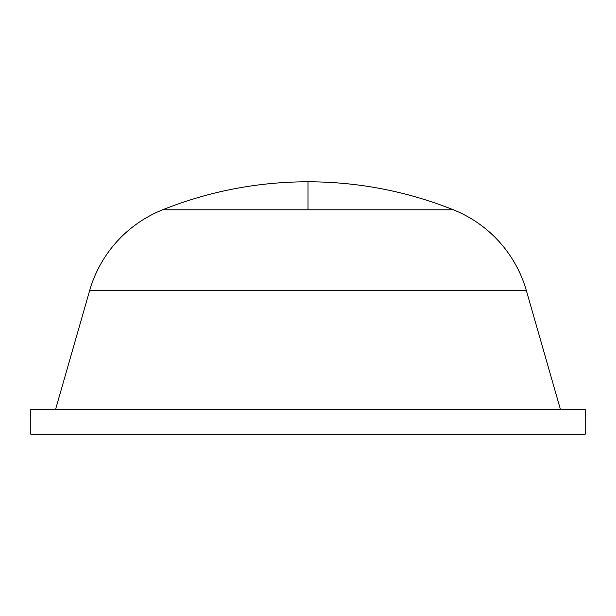 <?xml version="1.0" encoding="UTF-8"?>
<svg xmlns="http://www.w3.org/2000/svg" width="616" height="616" viewBox="0 0 616 616"><rect width="100%" height="100%" fill="white"/><g stroke="black" fill="none" stroke-linecap="round" stroke-linejoin="round"><path stroke-width="0.92" d="M162.578 209.817C209.271 191.222 257.742 181.874 308 181.774L308 209.817L162.578 209.817A123.747 123.747 0 0 0 89.643 290.583L55.548 409.478L89.643 290.583L526.357 290.583L89.643 290.583A123.747 123.747 0 0 1 162.578 209.817L453.422 209.817L308 209.817L308 181.774C257.742 181.874 209.271 191.222 162.578 209.817M30.8 434.226L585.2 434.226L585.2 409.478L30.8 409.478L30.8 434.226L30.8 409.478L585.2 409.478L585.2 434.226L30.8 434.226L585.2 434.226M560.452 409.478L526.357 290.583A123.747 123.747 0 0 0 453.422 209.817C406.729 191.222 358.258 181.874 308 181.774C358.258 181.874 406.729 191.222 453.422 209.817A123.747 123.747 0 0 1 526.357 290.583L560.452 409.478"/></g></svg>

